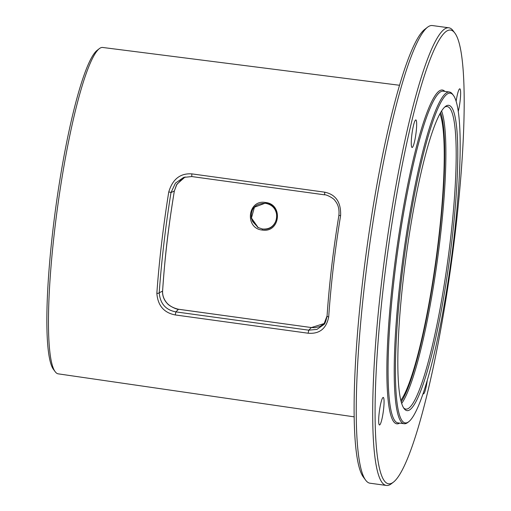 <?xml version="1.0" encoding="UTF-8"?>
<svg xmlns="http://www.w3.org/2000/svg" width="511" height="511" viewBox="0 0 511 511"><rect width="100%" height="100%" fill="white"/><g stroke="black" fill="none" stroke-linecap="round" stroke-linejoin="round"><path stroke-width="0.77" d="M454.803 33.011L453.116 30.749A230.946 32.538 97.8 0 0 448.843 27.792L432.376 25.55A230.946 32.538 97.8 0 0 427.905 26.936A230.946 32.538 97.8 0 0 427.471 27.255A230.946 32.538 97.8 0 0 368.942 249.981A230.946 32.538 97.8 0 0 365.723 480.251A230.946 32.538 97.8 0 0 369.99 483.208L386.457 485.45A230.946 32.538 97.8 0 0 390.934 484.064A230.946 32.538 97.8 0 0 391.362 483.745L393.591 482.02A228.909 32.25 97.8 0 0 451.603 261.249A228.909 32.25 97.8 0 0 454.803 33.011A228.909 32.25 97.8 0 0 446.129 31.452A228.909 32.25 -82.2 0 0 383.927 282.181A228.909 32.25 -82.2 0 0 393.163 482.333A228.909 32.25 97.8 0 0 393.591 482.02M448.843 27.792A230.946 32.538 97.8 0 0 444.372 29.178A230.946 32.538 97.8 0 0 383.435 267.202A230.946 32.538 97.8 0 0 386.457 485.45M365.723 480.251L363.474 477.236A228.232 32.161 -82.2 0 1 366.662 249.668A228.232 32.161 -82.2 0 1 424.5 29.561L427.471 27.255M399.455 85.26L102.73 47.472A164.702 23.206 97.8 0 0 99.568 48.462A164.702 23.206 97.8 0 0 99.262 48.692A164.702 23.206 97.8 0 0 57.519 207.53A164.702 23.206 97.8 0 0 55.22 371.746A164.702 23.206 97.8 0 0 58.241 373.848L354.251 416.861M251.271 217.775L258.227 227.657L252.645 221.55L251.31 217.929M265.433 202.497C283.458 203.978 280.143 233.182 262.194 230.039C244.379 228.398 247.726 199.181 265.433 202.497L265.503 203.25C282.257 204.617 279.166 231.924 262.475 229.017L257.774 227.408L251.361 218.312M400.867 400.298A149.365 21.047 97.8 0 0 436.043 259.128A149.365 21.047 97.8 0 0 439.933 113.698M403.594 407.829A152.674 21.513 -82.2 0 0 405.843 409.1A152.674 21.513 -82.2 0 0 408.806 408.187A152.674 21.513 97.8 0 0 449.086 250.831A152.674 21.513 97.8 0 0 447.087 106.55A152.674 21.513 97.8 0 0 444.576 107.169M445.618 106.307A154.028 21.705 97.8 0 0 445.33 106.524A154.028 21.705 97.8 0 0 406.296 255.072A154.028 21.705 97.8 0 0 404.144 408.653A154.028 21.705 97.8 0 0 409.975 409.701A154.028 21.705 97.8 0 0 451.833 240.994A154.028 21.705 97.8 0 0 445.618 106.307M408.551 421.856A166.375 23.442 97.8 0 0 408.857 421.626A166.375 23.442 97.8 0 0 451.028 261.172A166.375 23.442 97.8 0 0 453.346 95.282A166.375 23.442 97.8 0 0 447.048 94.152A166.375 23.442 97.8 0 0 401.838 276.381A166.375 23.442 97.8 0 0 408.551 421.856M453.346 95.282L452.503 94.152A167.391 23.583 97.8 0 0 449.412 92.012L443.254 91.175A167.391 23.583 97.8 0 0 440.009 92.178A167.391 23.583 -82.2 0 0 395.846 264.698A167.391 23.583 -82.2 0 0 398.037 422.891L404.188 423.728A167.391 23.583 -82.2 0 0 407.433 422.725A167.391 23.583 97.8 0 0 407.746 422.495L408.857 421.626M449.412 92.012A167.391 23.583 97.8 0 0 446.167 93.015A167.391 23.583 -82.2 0 0 402.004 265.541A167.391 23.583 -82.2 0 0 404.188 423.728M427.234 380.618A13.906 1.961 -82.2 0 1 425.727 388.673A13.906 1.961 -82.2 0 1 423.453 393.853A13.906 1.961 -82.2 0 1 423.146 393.598M456.119 101.408A13.906 1.961 -82.2 0 1 459.811 88.812A13.906 1.961 -82.2 0 1 460.603 91.82A13.906 1.961 -82.2 0 1 458.226 111.577M413.565 125.112A13.906 1.961 -82.2 0 1 415.839 119.932A13.906 1.961 -82.2 0 1 416.535 127.852A13.906 1.961 -82.2 0 1 414.357 142.307A13.906 1.961 -82.2 0 1 412.083 147.487A13.906 1.961 -82.2 0 1 411.393 139.567A13.906 1.961 -82.2 0 1 413.565 125.112M378.696 421.971A13.906 1.961 -82.2 0 1 380.133 406.526A13.906 1.961 -82.2 0 1 383.244 397.424A13.906 1.961 -82.2 0 1 384.036 400.432A13.906 1.961 -82.2 0 1 382.598 415.884A13.906 1.961 -82.2 0 1 379.488 424.98A13.906 1.961 -82.2 0 1 378.696 421.971M162.587 290.919A1.016 0.466 -176.4 0 1 162.6 291.015C164.657 258.994 168.579 225.645 174.353 190.973L176.512 184.899L182.58 178.371L185.123 176.972L176.934 184.164L174.34 190.922C167.774 231.853 165.302 252.875 162.575 291.117C162.211 294.898 163.724 305.865 178.518 309.264L311.371 327.551L324.632 323.399L319.873 326.548L314.68 327.685L311.371 327.551L308.753 330.17L175.893 311.889C165.724 309.979 160.167 303.604 159.215 292.777C161.521 260.604 165.449 227.216 170.981 192.615L175.42 183.142L183.679 177.413L191.791 176.557L324.651 194.844M174.36 190.967L170.981 192.615A2.038 0.37 9.2 0 0 168.758 191.957C172.616 179.131 180.306 173.108 191.842 173.881L324.702 192.174C335.829 194.506 341.131 202.318 340.607 215.604A2.038 0.364 -170.6 0 0 338.844 215.674A2.038 0.364 -170.6 0 0 338.844 215.712C333.198 250.262 329.276 283.65 327.078 315.875L323.744 324.632L316.909 329.41L308.753 330.17L308.133 333.223L175.267 314.942C163.935 312.783 157.797 305.565 156.851 293.288C159.183 260.744 163.15 226.967 168.758 191.957M178.569 309.276L178.543 309.251C177.068 309.794 168.26 305.623 166.835 302.908C163.801 299.331 162.389 295.364 162.6 291.021A1.016 0.466 -176.4 0 1 162.575 291.117L159.215 292.777A2.038 0.869 4 0 1 156.851 293.288M340.607 215.604C334.89 250.556 330.924 284.327 328.701 316.922C326.318 328.701 319.458 334.13 308.133 333.223M328.701 316.922A2.038 0.862 -176.2 0 1 327.066 315.964A2.038 0.862 -176.2 0 1 327.078 315.875M55.22 371.746L53.521 369.466A162.645 22.918 -82.2 0 1 55.795 207.294A162.645 22.918 -82.2 0 1 97.013 50.436L99.262 48.692M262.194 230.039L262.469 229.011L257.812 227.433M262.469 229.011C269.942 229.599 274.746 225.919 276.885 217.98C276.841 209.676 273.027 204.783 265.452 203.295C253.456 203.423 250.773 210.315 251.361 218.306L254.421 207.236L265.113 203.206M401.218 401.703A151.658 21.366 97.8 0 0 436.362 259.173A151.658 21.366 97.8 0 0 440.648 112.439M401.71 403.403A152.674 21.513 97.8 0 0 437.505 259.326A152.674 21.513 97.8 0 0 441.581 110.932M444.838 91.386A168.406 23.73 97.8 0 0 439.134 91.035A168.406 23.73 -82.2 0 0 393.572 273.762A168.406 23.73 -82.2 0 0 399.621 423.102M311.429 327.564L178.543 309.251L175.893 311.889L175.267 314.942M324.702 192.174L324.619 194.844C326.101 194.282 334.315 198.568 335.107 200.81C338.282 204.521 339.528 209.478 338.844 215.68C333.185 250.269 329.256 283.701 327.066 315.958C325.954 321.234 324.849 324.121 323.744 324.632M191.842 173.881L191.759 176.557L324.626 194.844M183.679 177.413L191.766 176.563"/></g></svg>
